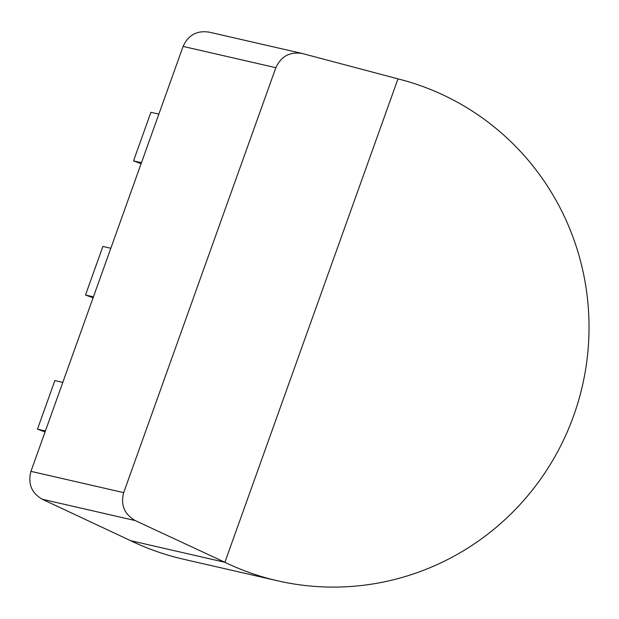 <?xml version="1.0" encoding="UTF-8"?>
<svg xmlns="http://www.w3.org/2000/svg" width="619" height="619" viewBox="0 0 619 619"><rect width="100%" height="100%" fill="white"/><g stroke="black" fill="none" stroke-linecap="round" stroke-linejoin="round"><path stroke-width="0.93" d="M248.296 572.165A258.1 253.527 102.9 0 0 277.56 580.792A258.1 253.527 102.9 0 0 578.463 400.957A258.1 253.527 102.9 0 0 422.259 86.304A258.1 253.527 102.9 0 0 397.978 78.868L224.89 562.292A258.1 253.527 102.9 0 0 248.296 572.165M123.692 492.631L275.842 67.695L183.1 46.417L30.95 471.353L123.692 492.631C120.504 504.934 124.342 514.242 135.213 520.571L224.89 562.292L130.617 540.666A258.1 253.527 102.9 0 0 154.015 550.531A258.1 253.527 102.9 0 0 183.286 559.166L277.56 580.792M208.719 32.033L302.436 53.544L397.978 78.868M135.213 520.571L42.208 499.231L130.617 540.666M302.436 53.544C290.04 51.454 281.181 56.174 275.842 67.695M42.208 499.231C31.492 492.941 27.739 483.648 30.95 471.353M183.1 46.417C188.424 34.888 197.198 30.153 209.423 32.211M93.098 297.793L85.492 295.031L102.886 246.447L110.824 248.265M85.492 295.031L93.43 296.857M141.124 163.656L133.518 160.894L141.457 162.712M133.518 160.894L150.92 112.31L158.859 114.128M45.063 431.93L37.465 429.176L45.404 430.994M37.465 429.176L54.859 380.584L62.798 382.41"/></g></svg>
